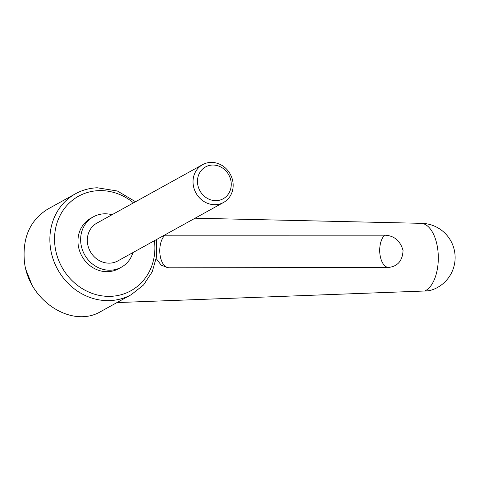 <?xml version="1.0" encoding="UTF-8"?>
<svg xmlns="http://www.w3.org/2000/svg" width="479" height="479" viewBox="0 0 479 479"><rect width="100%" height="100%" fill="white"/><g stroke="black" fill="none" stroke-linecap="round" stroke-linejoin="round"><path stroke-width="0.72" d="M116.948 302.584L424.735 291.01A34.225 17.394 -90.4 0 0 437.89 250.415A34.225 17.394 -90.4 0 0 420.927 223.322L195.085 218.202M164.327 235.213L164.992 235.201A17.112 9.071 -90.1 0 0 159.974 254.271A17.112 9.071 -90.1 0 0 168.71 267.815L161.249 265.228L156.28 258.696M384.607 235.177C394.115 235.578 400.258 240.68 403.049 250.463C402.558 260.833 397.636 266.504 388.289 267.48A17.112 9.071 89.9 0 1 379.901 253.96A17.112 9.071 89.9 0 1 384.607 235.177L164.992 235.201M24.327 260.606C27.56 300.058 71.73 329.247 101.099 311.35L131.276 294.657A57.636 52.193 -118.9 0 1 109.805 300.596A57.636 52.193 -118.9 0 1 50.247 246.272A57.636 52.193 -118.9 0 1 75.484 193.785L47.804 209.095C30.393 219.927 22.567 237.099 24.327 260.606M112.038 214.736A28.818 26.1 61.1 0 0 93.447 216.783A28.818 26.1 61.1 0 0 80.825 243.027A28.818 26.1 61.1 0 0 121.337 267.222A28.818 26.1 61.1 0 0 132.958 252.565M121.337 267.222L118.666 268.701A28.818 26.1 -118.9 0 1 78.149 244.506A28.818 26.1 -118.9 0 1 90.77 218.262L93.447 216.783M233.016 182.78A21.615 19.573 61.1 0 0 202.629 164.632A21.615 19.573 61.1 0 0 193.169 184.319A21.615 19.573 61.1 0 0 223.549 202.461A21.615 19.573 61.1 0 0 233.016 182.78M231.135 182.2A18.202 16.484 61.1 0 0 212.329 165.045A18.202 16.484 61.1 0 0 197.582 183.493A18.202 16.484 61.1 0 0 216.388 200.647A18.202 16.484 61.1 0 0 231.135 182.2M223.549 202.461L117.852 260.917A21.615 19.573 -118.9 0 1 87.465 242.775A21.615 19.573 -118.9 0 1 96.932 223.088L202.629 164.632M168.71 267.815L388.289 267.48M424.735 291.01A34.225 28.854 67.2 0 0 434.172 289.094A34.225 34.225 0 0 0 420.801 223.322M133.503 202.862A54.031 48.93 61.1 0 0 98.698 190.636A54.031 48.93 61.1 0 0 54.905 245.404A54.031 48.93 61.1 0 0 110.739 296.333A54.031 48.93 61.1 0 0 154.424 240.692M131.276 294.657L143.52 284.999L152.238 271.779L156.669 256.181L156.459 239.566M135.539 201.737L117.391 191.007L97.219 187.774C89.447 188.091 82.202 190.097 75.484 193.785M31.77 284.454L26.225 270.473"/></g></svg>
